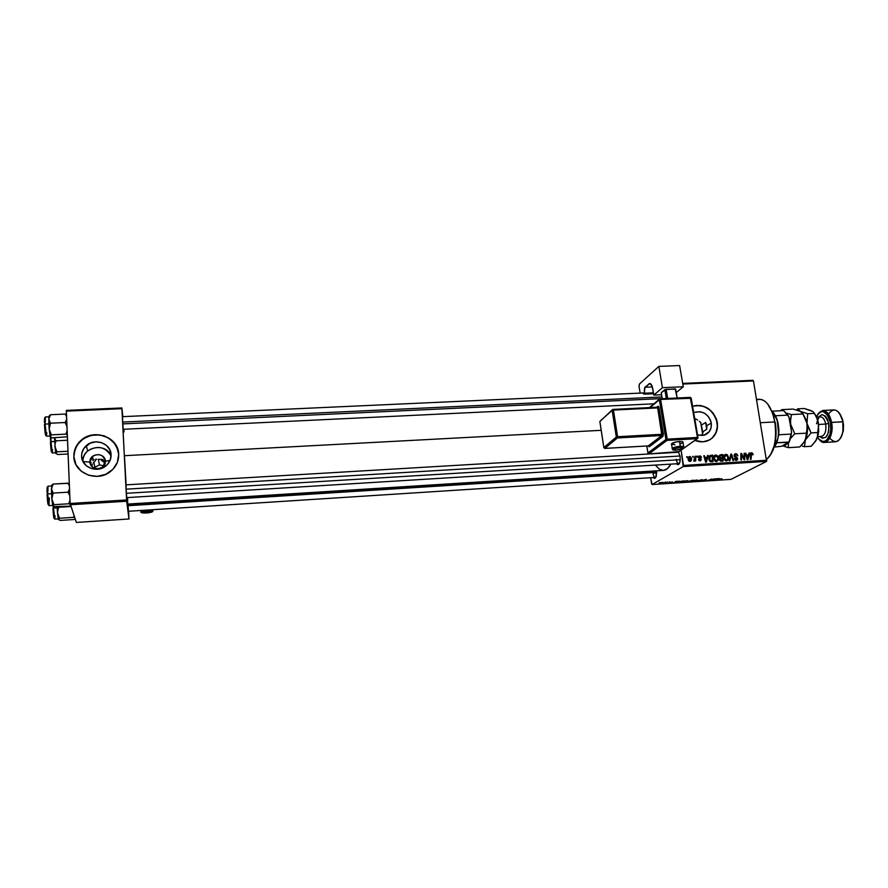 <?xml version="1.0" encoding="UTF-8"?>
<svg xmlns="http://www.w3.org/2000/svg" width="888" height="888" viewBox="0 0 888 888"><rect width="100%" height="100%" fill="white"/><g stroke="black" fill="none" stroke-linecap="round" stroke-linejoin="round"><path stroke-width="1.33" d="M93.717 467.876L99.456 464.89L93.717 467.876M98.324 459.34L99.456 464.89L98.324 459.34L102.398 459.362L105.328 461.993L102.398 459.362L98.324 459.34M95.582 460.672L94.372 461.682L95.582 460.672M93.329 462.87L94.372 461.682L93.329 462.87M91.875 465.601L92.485 464.191L91.875 465.601M90.743 459.54L91.93 458.974M89.966 462.071C90.021 471.317 106.16 470.407 105.339 461.238L110.101 460.361L105.339 461.238L102.653 467.044C96.17 470.252 91.941 468.598 89.966 462.071L90.52 464.457L89.966 462.071L92.496 456.41C99.001 453.024 103.285 454.634 105.339 461.238C105.284 452.036 89.189 452.869 89.966 462.071L82.995 461.582L89.966 462.071M81.596 456.299L82.906 461.405L81.596 456.299L81.763 453.601L83.761 448.54L90.165 443.156L95.76 441.836L101.432 442.59L106.327 445.31L109.724 449.572L111.089 454.745C111.2 459.218 109.435 462.97 105.816 465.978C97.147 473.471 81.574 467.277 81.596 456.299C81.518 452.114 83.095 448.54 86.325 445.598C94.85 437.495 111.067 443.523 111.089 454.745L110.234 460.04L107.259 464.668L102.631 467.921L97.025 469.275L91.32 468.542L86.369 465.812L82.961 461.516L81.596 456.299M118.548 452.702C117.072 436.374 93.229 428.66 80.852 440.648C76.079 445.088 73.76 450.449 73.882 456.71L73.848 456.61C73.726 450.349 76.057 444.988 80.83 440.548C93.728 427.994 118.637 437.085 118.681 454.245L116.594 446.387L111.444 439.915L104.018 435.797L95.405 434.643L86.913 436.63L79.831 441.503L75.236 448.518L73.848 456.61L75.913 464.546L81.108 471.106L88.645 475.258L97.336 476.368L105.85 474.281L112.898 469.33L117.394 462.293L118.681 454.245C118.848 461.161 116.106 466.922 110.445 471.528C97.225 482.672 73.782 473.193 73.848 456.61L74.481 460.783M711.255 422.977C711.854 428.782 709.69 432.789 704.783 435.009L697.58 435.098L703.929 435.286L709.268 431.657L711.122 427.616L711.255 422.977L706.748 425.796L711.255 422.977L710.666 420.657L708.269 416.428L704.606 413.286L700.199 411.71L694.616 412.298C702.974 410.522 708.513 414.074 711.255 422.977M706.881 427.561L706.748 425.796L706.881 427.561M703.252 431.468L706.737 429.315L703.252 431.468L702.641 433.577L703.252 431.468M701.642 435.553L702.641 433.577L701.642 435.553M709.912 439.726L709.923 439.715C715.661 435.853 718.081 430.158 717.171 422.666L717.326 422.566C718.248 431.424 714.94 437.54 707.414 440.903C703.374 442.313 699.222 442.146 694.949 440.415L702.874 441.836L709.323 440.048L712.065 438.184L714.329 435.764L717.138 429.614L717.326 422.566L716.427 419.036L712.798 412.62L707.225 407.858L700.554 405.45L692.573 406.16C705.083 403.862 713.33 409.335 717.326 422.566L717.171 422.666C713.231 409.523 705.028 404.029 692.585 406.204L696.958 405.372L703.818 406.427L710.056 410.078L714.74 415.784L716.272 419.136L717.415 426.24L715.883 432.956L711.899 438.284M123.243 429.281L122.622 421.056L123.243 429.281M126.751 497.624L126.152 489.677L126.751 497.624M655.577 465.334L659.373 469.197L663.514 470.396L667.51 468.564L670.84 464.124C668.686 468.098 666.222 470.185 663.447 470.396L127.661 504.073L126.995 497.602L127.661 504.073L127.639 497.857M128.494 511.277L127.95 504.051L128.494 511.277M655.888 477.211L656.532 470.829L656.276 476.19C655.488 478.499 654.478 478.954 653.235 477.544L654.578 478.366L655.355 477.411C654.234 477.278 653.446 475.868 652.969 473.182L656.676 472.949L652.969 473.182M676.212 459.274C676.911 462.759 677.999 464.113 679.475 463.336L678.787 463.636C677.577 463.503 676.712 462.049 676.212 459.274M680.141 456.443L679.942 462.049C679.087 464.735 677.944 465.312 676.512 463.78L678.521 464.468L680.075 461.483L680.141 456.443L678.465 452.07L680.141 456.443M124.442 455.699L601.187 430.314L124.442 455.699L126.107 484.848L124.442 455.699M101.365 460.361L102.753 461.227L101.365 460.361M103.974 462.293L102.753 461.227L103.974 462.293M683.238 466.577L766.577 461.383L731.046 479.354L652.058 484.548L683.238 466.577L681.14 450.183L683.471 465.423L766.855 460.25L683.471 465.423L683.238 466.577L652.058 484.548L651.592 483.86L650.682 477.711L652.058 484.548L731.046 479.354L766.577 461.383L753.468 380.941L766.577 461.383L683.238 466.577M669.108 481.895L669.719 481.851L669.108 481.895M665.001 482.162L665.611 482.117L665.001 482.162M687.223 480.697L682.916 481.94L686.857 481.64L688.4 480.952L687.223 480.697L682.983 482.04L686.235 481.796L688.133 481.152L687.223 480.697M679.231 481.229L675.646 481.463L674.003 482.772L679.897 481.185L675.646 481.463L674.003 482.772L679.231 481.229M691.685 480.419L687.889 481.729L690.509 481.685L694.005 480.264L688.045 481.562L690.509 481.685L694.005 480.264L691.685 480.419M701.409 479.775L696.359 481.296L701.331 479.953L700.51 481.03L702.186 479.731L701.409 479.775L696.359 481.296L701.331 479.953L700.51 481.03L702.186 479.731L701.409 479.775M721.866 478.688L716.516 479.975L721.866 478.688M714.074 478.954L707.436 480.575L711.022 479.331L710.467 480.375L711.099 480.33L714.674 478.91L711.066 480.153L711.61 479.109L710.988 479.154L710.467 480.375L714.074 478.954M718.792 478.643L715.262 478.876L713.441 480.175L719.447 478.599L715.262 478.876L714.174 480.131L718.792 478.643M706.127 479.453L703.463 480.031L704.517 480.541L701.964 480.741L704.983 480.563L704.106 479.975L706.493 479.431L702.13 480.597L705.361 480.408L704.184 479.92L706.127 479.453M696.858 480.064L692.529 481.318L696.159 481.096L698.024 480.319L696.969 480.053L692.607 481.407L695.837 481.174L697.746 480.519L696.858 480.064M672.649 481.94L668.653 482.65L672.649 481.94M682.628 481.007L678.11 482.295L680.896 482.317L684.348 480.896L678.432 481.995L680.896 482.317L684.348 480.896L682.628 481.007M662.282 482.328L659.096 483.272L662.259 482.95L663.225 482.428L662.282 482.328L659.151 483.327L662.282 482.328M667.354 482.006L663.669 483.105L667.354 482.006M659.351 482.528L659.962 482.495L659.351 482.528M682.683 383.394L752.913 380.319L682.683 383.394M682.794 384.049L753.468 380.941L752.913 380.319L753.468 380.941L682.794 384.049M696.925 456.155L696.925 457.098L697.58 457.054L696.925 456.155L696.925 457.098L697.58 457.054L696.925 456.155M692.607 456.421L693.262 457.309L692.607 456.421M715.872 454.934L714.207 456.066L713.774 458.519L714.607 460.761L716.383 461.605L718.037 460.517L718.492 458.363L717.759 455.944L715.872 454.934L714.396 455.766L715.872 454.934L713.819 458.852L716.383 461.605L718.037 460.517L718.414 457.598L715.872 454.934M707.547 455.522L707.07 457.331L704.894 457.464L704.417 455.711L703.773 455.744L705.638 462.182L706.415 462.126L708.236 455.477L707.547 455.522L707.07 457.331L704.894 457.464L704.417 455.711L703.773 455.744L705.638 462.182L706.415 462.126L708.236 455.477L707.547 455.522M720.601 454.734L719.18 456.099L720.135 458.108L719.669 460.184L720.623 461.15L723.043 461.105L723.032 454.589L719.48 455.366L720.601 454.734L719.169 456.843L720.135 458.108L719.558 459.729L720.623 461.15L723.043 461.105L723.032 454.589L720.601 454.734M730.802 454.123L729.203 460.728L729.88 460.683L731.257 455.022L732.944 460.495L733.588 460.45L731.612 454.068L730.802 454.123L729.203 460.728L729.88 460.683L731.257 455.022L732.944 460.495L733.588 460.45L731.612 454.068L730.802 454.123M753.035 454.123L752.092 452.847L750.615 453.413L750.438 459.418L751.07 459.374L751.137 453.89L751.936 453.579L753.08 454.712L751.226 452.858L750.404 454.667L750.438 459.418L751.07 459.374L751.492 453.568L752.469 454.834L753.035 454.123M744.077 453.324L744.133 458.819L741.502 453.479L740.836 453.513L740.87 460.006L741.513 459.962L741.458 454.456L744.077 459.806L744.732 459.773L744.71 453.28L744.077 453.324L744.133 458.819L741.502 453.479L740.836 453.513L740.87 460.006L741.513 459.962L741.458 454.456L744.077 459.806L744.732 459.773L744.71 453.28L744.077 453.324M749.028 453.024L748.584 454.811L746.442 454.945L745.321 453.246L747.208 459.618L747.974 459.573L749.705 452.98L748.584 454.811L746.442 454.945L745.321 453.246L747.208 459.618L747.974 459.573L749.705 452.98L749.028 453.024M735.697 453.746L734.443 454.323L734.176 456.044L737.107 459.029L735.997 459.618L734.254 458.608L736.33 460.373L737.473 459.851L737.695 458.352L734.753 455.178L736.108 454.501L737.928 455.799L736.696 453.879L734.332 454.49L735.131 453.846L734.11 455.744L737.118 458.641L736.23 459.618L734.254 458.608L736.33 460.373L737.739 458.552L734.731 455.644L735.786 454.49L737.928 455.799L735.697 453.746M725.984 454.323L724.319 455.455L723.898 457.908L724.73 460.139L726.761 460.95L728.571 458.508L727.538 454.945L725.984 454.323L724.53 455.133L725.984 454.323L723.942 458.23L726.506 460.972L728.149 459.895L728.515 456.987L725.984 454.323M701.465 457.409L700.61 456.077L698.712 456.31L698.556 457.82L700.599 459.529L699.944 460.228L698.412 459.473L698.989 460.517L700.588 460.706L701.243 459.662L699.211 456.698L701.487 457.498L699.178 456.01L698.401 457.364L700.599 459.529L700.022 460.228L698.412 459.473L700.088 460.817L701.22 459.385L699.034 457.276L699.755 456.499L701.465 457.409M711.11 455.3L709.124 456.632L708.913 459.695L710.222 461.66L712.909 461.727L712.909 455.2L711.11 455.3L709.534 456.199L710.911 456.11L709.534 456.199L711.11 455.3L710.145 455.522L708.835 459.296L710.589 461.782L712.909 461.727L712.909 455.2L711.11 455.3M689.71 456.51L688.433 457.387L688.111 459.052L688.711 460.883L689.965 461.438L691.197 460.683L691.586 458.807L690.376 456.61L688.555 457.187L689.332 456.576L688.167 459.551L690.409 461.349L691.53 458.297L689.71 456.51M695.071 456.266L694.072 461.172L695.071 460.051L695.06 461.039L695.704 460.994L695.726 456.232L695.071 456.266L693.728 461.027L695.071 460.051L695.06 461.039L695.704 460.994L695.726 456.232L695.071 456.266M686.679 456.776L687.334 457.675L686.679 456.776M700.943 422.832L699.378 421.256L700.943 422.832M697.568 419.969L695.559 418.947L697.568 419.969M694.727 418.625L695.559 418.947L694.727 418.625M706.337 424.087L705.638 422.444L706.337 424.087M705.638 422.444L702.175 424.642L705.638 422.444L706.748 425.796L706.737 429.315L705.638 422.444M95.316 459.385L96.781 459.229L95.316 459.385M92.796 460.506L93.962 459.818L92.796 460.506M91.175 462.526L90.776 463.791L91.175 462.526M90.676 464.79L90.776 463.791L90.676 464.79M70.219 504.75L126.684 501.232L128.982 518.981L76.346 522.444L70.108 503.474L66.311 411.133L121.911 408.691L126.596 499.966L70.108 503.474L66.345 410.389L121.889 407.958L122.844 416.661L121.889 407.958L66.345 410.389L66.311 411.133L121.911 408.691L121.889 407.958L126.684 501.232L126.596 499.966L70.108 503.474L76.346 522.444L128.982 518.981L126.684 501.232L70.219 504.75M128.605 511.266L128.982 518.981L128.605 511.266M126.063 484.848L126.152 489.677L126.063 484.848M122.544 416.672L122.622 421.056L122.544 416.672M124.009 431.923L123.832 429.714M678.066 452.27L678.776 452.48L678.066 452.27M118.071 450.316L114.386 443.023L107.97 437.618L99.8 434.931L91.087 435.353L83.15 438.85L77.189 444.899L74.137 452.603L73.882 456.71M111.089 456.055C105.284 446.642 97.458 444.977 87.601 451.037C84.438 453.912 82.895 457.398 82.95 461.494C81.696 446.631 106.427 441.969 111.089 456.055M744.077 453.624L744.71 453.28L744.077 453.624M740.847 454.789L741.458 454.456L740.847 454.789M740.858 456.51L741.502 456.166L740.858 456.51M740.836 453.835L741.502 453.479L740.836 453.835M748.939 453.391L749.705 452.98L748.939 453.391M745.398 453.502L745.953 453.213L745.398 453.502M746.975 455.666L748.584 454.811L746.975 455.666M748.362 455.588L747.074 459.14L747.141 457.287L746.608 457.575L747.141 457.287L746.653 455.688L746.131 455.966L748.362 455.588L747.563 458.885L746.653 455.688L748.362 455.588M750.404 455.122L751.037 454.789L750.404 455.122M750.704 453.246L751.581 452.791L750.704 453.246M734.254 454.623L735.02 454.756L734.254 454.623M734.154 455.955L734.731 455.644L734.154 455.955M734.376 456.532L734.987 456.199L734.376 456.532M735.12 457.231L735.974 456.776L735.12 457.231M735.974 457.642L736.796 457.198L735.974 457.642M737.129 458.885L737.739 458.552L737.129 458.885M736.13 459.795L736.03 460.373L736.13 459.795M734.276 458.685L734.853 458.363L734.276 458.685M734.298 458.819L734.875 458.519L734.298 458.819M735.253 460.139L736.23 459.618L735.253 460.139M730.691 454.578L731.612 454.068L730.691 454.578M730.48 455.444L731.257 455.022L730.48 455.444M730.158 456.798L730.957 456.354L730.158 456.798M724.475 455.211L725.285 455.389L724.475 455.211M727.927 457.309L727.572 459.429L725.452 460.739L726.395 460.217L724.586 458.264L724.009 458.574L725.729 455.144L727.883 456.987L727.472 459.584L725.718 460.073L724.586 458.264L724.93 455.833L726.595 455.156L727.927 457.309M726.806 460.128L726.528 460.772L728.149 459.895L726.528 460.772L726.806 460.128M719.336 455.611L720.59 455.533L719.336 455.611M721.5 455.444L723.032 454.589L721.5 455.444M720.801 458.474L722.399 457.586L720.801 458.474M720.168 459.274L722.399 458.352L722.399 460.384L720.912 461.194L722.399 460.384L720.301 461.005L721.322 460.45L719.602 459.984L720.59 458.585L722.399 458.352L722.399 460.384L720.668 460.395L720.168 459.285M722.399 455.389L722.399 457.586L719.868 458.33L721.056 457.664L719.236 457.142L720.501 455.555L722.399 455.389L722.399 457.586L720.157 457.498L720.002 455.888L722.399 455.389M698.456 457.598L699.034 457.276L698.456 457.598M698.667 457.997L699.233 457.675L698.667 457.997M699.256 458.463L699.91 458.086L699.256 458.463M700.588 459.74L701.22 459.385L700.588 459.74M698.456 459.673L699.034 459.351L698.456 459.673M699.245 460.672L700.022 460.228L699.245 460.672M698.512 456.587L699.7 455.91L698.512 456.587M707.436 455.933L708.236 455.477L707.436 455.933M703.862 456.032L704.417 455.711L703.862 456.032M705.572 458.186L707.07 457.331L705.572 458.186M706.848 458.108L705.505 461.716L705.583 459.829L705.05 460.139L705.583 459.829L705.105 458.208L704.573 458.519L706.848 458.108L706.004 461.438L705.105 458.208L706.848 458.108M711.399 456.055L712.909 455.2L711.399 456.055M708.957 457.109L712.265 455.999L712.265 461.005L710.256 461.671L711.344 461.061L709.823 461.394L710.522 461.005L709.479 459.307L708.902 459.629L710.578 456.199L712.265 455.999L712.265 461.005L709.778 460.306L710.145 456.443M714.352 455.822L715.195 455.988L714.352 455.822M717.815 457.931L717.46 460.04L715.328 461.372L716.283 460.839L714.463 458.885L713.885 459.207L715.617 455.755L717.77 457.609L717.46 460.04L715.595 460.694L714.463 458.885L714.818 456.454L716.627 455.833L717.815 457.931M716.727 460.739L716.45 461.394L718.037 460.517L716.45 461.394L716.727 460.739M690.931 458.641L691.53 458.297L690.931 458.641M690.897 458.408L690.12 460.794L689.177 461.261L689.898 460.839L688.811 459.507L688.222 459.851L689.61 457.131L690.942 458.785L690.52 460.528L689.465 460.728L689.055 457.642L690.02 457.109L690.897 458.408M692.607 456.754L693.25 456.377L692.607 456.754M695.071 456.61L695.726 456.232L695.071 456.61M693.772 460.794L695.071 460.051L693.772 460.794M696.925 456.488L697.568 456.121L696.925 456.488M686.679 457.109L687.323 456.732L686.679 457.109M710.955 479.409L711.099 480.33L710.955 479.409M710.134 479.698L707.436 480.575L710.134 479.698M711.21 479.143L711.321 479.809L711.21 479.143M716.749 479.243L714.174 479.997L715.073 479.009L716.749 479.243L714.174 479.997L716.749 479.243M693.728 481.34L693.417 480.774L696.503 480.086L697.158 480.552L693.262 481.274L696.88 480.686L693.761 481.34M691.397 481.118L688.566 481.585L691.397 481.118M692.984 480.475L689.732 481.019L692.984 480.475M677.233 481.829L674.725 482.595L675.524 481.562L677.233 481.829L674.725 482.595L677.233 481.829M679.431 482.273L678.987 481.74L683.338 481.107L680.696 482.195L679.165 481.884L683.316 480.963L679.442 482.273M678.665 481.873L678.743 482.439L678.665 481.873M686.213 481.662L683.793 481.407L686.868 480.719L687.545 481.185L685.958 481.729L683.616 481.773L687.046 480.841L687.745 481.041L686.224 481.662M662.404 482.684L659.751 483.194L662.404 482.684M103.774 465.911L99.456 464.89L103.774 465.911M756.676 399.922C763.092 397.724 768.464 402.375 772.793 413.886L774.791 421.944L773.259 414.319L767.698 403.996L773.137 413.975L775.912 428.027L775.202 442.535L773.148 449.916L770.507 454.922L774.891 444.067C776.345 437.096 776.456 429.792 775.202 422.144L774.791 421.944C771.761 407.392 766.599 399.833 759.329 399.267L756.587 399.4M760.517 422.71L774.791 421.944L760.517 422.71M702.075 428.46L702.597 433.699L700.665 422.51L702.075 428.46M766.666 459.107C774.269 452.192 776.989 439.804 774.791 421.944C776.079 429.836 775.979 437.373 774.48 444.555C772.838 451.703 770.24 456.543 766.666 459.107M48.907 420.135L48.873 423.709L50.438 423.21L48.796 419.025L50.561 414.718L65.146 414.074L66.533 416.528L65.146 414.074L50.561 414.718L49.584 415.551L50.561 414.718L48.796 419.025L49.184 429.126L50.438 423.21L48.907 420.135M49.062 416.095L48.918 416.783L45.366 416.971L45.088 424.087L44.467 424.286L45.088 424.087L45.41 416.983M45.455 421.034C44.777 416.195 44.422 416.639 44.411 422.377M45.088 424.087L48.873 423.92L45.088 424.087L46.476 436.186L45.088 424.087M66.656 419.491L65.113 422.533L50.438 423.21L65.113 422.533L66.944 426.529L65.113 422.533L66.656 419.491M67.111 430.613L65.956 434.154L51.326 434.865L49.184 429.126L50.128 436.452L51.326 434.865L65.956 434.154L67.277 434.765L65.956 434.154L67.111 430.625M67.366 436.785L52.314 437.862L50.128 436.452L51.326 434.865L49.184 429.126L50.128 436.452L52.248 437.84L67.366 436.785M66.456 414.718L65.146 414.074L66.456 414.718M48.918 416.783L48.796 419.025L49.362 416.35M44.411 422.633L44.467 418.825M45.577 435.286L45.41 434.676M45.244 433.766L44.544 426.04M46.82 432.722L46.431 436.175L50.005 436.008M44.467 424.286C44.955 433.022 45.466 436.496 45.998 434.687M49.428 426.107L50.438 423.21L48.873 423.709L49.184 429.126L49.428 426.107M122.677 422.066L661.937 396.947L122.677 422.066M662.215 398.568L122.777 423.898M54.634 437.851L54.956 438.883L54.634 437.851M56.099 440.803L54.956 438.883L56.099 440.803L67.51 440.237L56.099 440.803L54.612 441.258L56.099 440.803L55.134 443.545L56.099 440.803M55.944 453.535L57.82 454.512L68.065 453.979L57.82 454.512L55.766 453.257L56.932 451.814L67.954 451.248L56.932 451.814L55.134 447.841L54.523 437.751L55.556 452.325L55.766 453.257L56.932 451.814L54.901 446.398L55.866 453.479M50.949 437.251L51.016 441.625L50.427 441.813L54.612 441.447L51.016 441.625L52.281 452.98L55.655 452.802M50.372 440.226L50.394 436.841M51.149 450.749L50.494 443.467M52.592 449.705L52.248 452.969L51.016 441.625M50.427 441.813C50.894 450.194 51.36 453.402 51.837 451.437M680.064 455.999L126.129 489.177L680.064 455.999M680.297 459.673L126.351 493.295M69.397 494.927L67.954 492.196L53.102 493.084L51.426 488.644L53.202 484.038L51.682 485.359L51.826 499.001L53.102 493.084L67.954 492.196L69.397 494.927M69.653 492.418L67.954 492.196L69.653 492.418M49.328 497.913L48.995 505.649L47.675 493.928L47.042 494.105C47.508 502.652 48.019 506.005 48.551 504.184M51.56 486.002L47.985 486.202L47.675 493.928L51.515 493.695L47.675 493.928L48.674 504.828M53.502 506.593L69.641 506.171L53.502 506.593L52.758 505.683L53.99 504.695L51.826 499.001L52.88 506.193L53.99 504.695L68.809 503.774L53.99 504.695L51.826 499.001L53.102 493.084L51.426 488.644L51.826 499.001L52.769 506.005L53.502 506.593L52.947 508.225C53.391 516.439 53.857 519.558 54.323 517.582M68.431 483.327L53.202 484.038L67.965 483.183L69.375 485.78L67.965 483.183L69.286 483.683M69.508 488.933L67.954 492.196L69.508 488.933M69.974 500.233L68.809 503.774L70.174 504.251L68.809 503.774L69.974 500.233M70.529 505.638L69.641 506.171L70.529 505.638M48.529 504.373L47.12 495.881M46.997 492.396L47.652 487.645M47.042 494.105L47.675 493.928L48.019 486.213M48.063 490.331C47.364 485.325 46.997 485.925 46.986 492.13M52.037 485.525L51.426 488.644L53.202 484.038L52.203 484.737M656.598 471.428L127.983 504.717L656.598 471.428M656.665 472.316L128.038 505.716M55.112 515.773L54.745 519.091L53.546 508.069L54.423 518.126M57.187 507.836L53.546 508.069L57.187 507.836M60.406 520.412L74.315 519.502L60.406 520.412L58.342 519.436L59.529 518.248L57.476 512.876L58.419 506.882L70.829 506.515L58.697 507.281L57.487 511.444L58.442 519.602L59.529 518.248L73.56 517.338L59.529 518.248L57.476 512.876L58.342 519.436L60.406 520.412M74.115 516.006L73.56 517.338L74.714 517.704L73.56 517.338L74.115 516.006M75.158 519.014L74.315 519.502L75.158 519.014M57.154 506.959L57.476 512.876L57.154 506.959M54.101 518.525L53.025 509.923M52.947 508.225L53.546 508.069M776.8 442.735L775.291 445.41L776.8 442.735L778.754 434.787L777.144 419.569L775.49 415.762L777.877 422.1L778.909 429.681L778.754 434.787L776.8 442.735L789.088 442.024L781.629 446.264L774.114 447.108L781.629 446.264L789.01 442.446L791.585 432.201L791.086 434.088L778.754 434.787L791.086 434.088L789.088 442.024L791.585 432.201L790.753 437.84L789.01 442.446L776.8 442.735M775.601 416.439L773.492 412.92L775.49 415.762L787.778 415.118L788.921 416.905L791.585 432.201L788.921 416.905L786.502 413.164L788.921 416.905L783.638 410.6L772.061 411.188L783.638 410.6L787.778 415.118L775.49 415.762L775.601 416.439M772.194 411.499L776.678 419.136C778.732 425.63 779.098 432.223 777.766 438.905L774.158 446.964C780.952 440.115 779.364 416.461 771.761 411.122M828.471 414.097C833.699 407.259 838.316 409.079 842.324 419.569L842.812 421.689L830.336 422.577L827.561 415.073L823.176 411.51L820.101 411.943L816.438 416.528C821.855 408.369 826.484 410.378 830.336 422.577L831.59 422.3C828.104 410.389 823.498 407.659 817.77 414.108L822.754 410.467C826.961 410.756 829.914 414.696 831.59 422.3L843.145 421.878L839.449 413.231M821.633 436.352C825.085 434.965 826.439 430.869 825.707 424.076L828.704 423.421C829.148 435.664 826.229 440.082 819.935 436.685M824.508 442.435L819.158 439.371C825.363 448.429 834.487 436.308 831.59 422.3C832.789 433.81 830.424 440.526 824.508 442.435L835.608 441.791C841.602 439.871 844 433.178 842.812 421.689C841.114 414.119 838.128 410.178 833.854 409.901L822.754 410.467M817.737 436.596L821.389 436.385C824.996 435.209 826.428 431.113 825.707 424.076L818.603 424.464L825.707 424.076C824.686 419.425 822.887 417.016 820.312 416.838L816.66 417.027M802.685 413.331L806.992 423.421L807.68 413.73L793.062 409.068L781.695 409.646L780.574 410.756L781.695 409.646L793.062 409.068L800.321 411.377L802.919 413.975L791.408 414.574L786.535 413.198L791.408 414.574L802.919 413.975L806.992 423.421L807.203 428.405L806.304 433.166L794.771 433.81L790.675 424.309L790.487 419.314L791.408 414.574L790.42 421.811L791.175 429.881L790.675 424.309L794.771 433.81L806.304 433.166L806.415 436.43L804.339 441.769L799.7 446.975L788.278 447.663L788.433 442.746L788.278 447.663L799.7 446.975L803.007 443.545L805.372 439.971L806.959 434.998L806.992 423.421L807.203 428.405L805.372 439.971L811.088 432.889L807.614 425.918L806.126 419.813L802.563 413.12L806.992 423.421L807.68 413.73L800.321 411.377L802.208 412.676M782.117 410.678L781.695 409.646L782.117 410.678M790.598 438.406L794.771 433.81L790.598 438.406M782.528 445.798L788.278 447.663L782.528 445.798M804.473 441.569L805.372 439.971L804.473 441.569M787.878 443.023L782.739 445.687L785.447 445.232L787.878 443.023M789.321 419.214L790.675 424.309L789.321 419.214M810.444 410.389L804.273 408.502L797.768 408.824L800.321 411.377L797.768 408.824L796.58 409.99L797.768 408.824L804.273 408.502L812.709 411.499M806.992 423.421C807.991 429.77 807.447 435.286 805.372 439.971L811.088 432.889L817.682 432.523L817.393 437.518L815.872 440.759L818.37 433.943L818.348 422.81L818.692 431.679L816.683 439.316L812.72 444.622L810.966 446.309L804.439 446.697L805.372 439.971L804.439 446.697L810.966 446.309L815.639 441.103L817.759 435.786L817.682 432.523L811.088 432.889L806.992 423.421M802.308 446.109L804.439 446.697L802.308 446.109M813.941 412.631L816.572 416.827L818.348 422.81L817.582 419.602L813.941 412.631M817.726 420.324L818.625 425.297L817.682 432.523L818.625 425.297L816.794 417.915L817.726 420.324M815.628 415.606L814.263 413.386L815.628 415.606M814.007 412.742L814.263 413.386L807.68 413.73L814.263 413.386L813.508 412.099L814.007 412.742M812.72 411.444L811.588 410.8L812.72 411.444M839.449 413.22L842.468 419.092L843.522 424.83L843.334 430.724L840.814 437.862L843.3 430.913L842.812 421.689L842.967 431.257C840.126 442.113 835.741 444.422 829.803 438.206M830.336 422.577L830.78 428.527L829.98 434.154L826.784 440.126L825.352 441.136L822.266 441.447L819.269 439.493L817.571 437.107C823.143 448.163 833.321 436.996 830.336 422.577M819.746 436.474L822.366 438.284L825.918 437.229L828.426 432.523L829.004 425.741L827.45 419.225L825.463 416.15L821.844 414.629L818.669 416.916M816.56 423.787C819.99 411.976 824.042 411.854 828.704 423.421L825.707 424.076C824.619 419.225 822.743 416.827 820.057 416.861M146.853 512.165C151.171 511.788 153.102 511.288 152.658 510.644L146.742 510.311L146.809 511.433C153.302 511.532 153.335 512.043 146.897 512.964L151.515 512.198L150.394 511.433L141.814 512.531L146.897 512.964C140.393 512.876 140.36 512.365 146.809 511.433L146.742 510.311L152.592 511.133M141.059 511.888L141.026 511.877C140.326 511.233 142.235 510.711 146.742 510.311C142.413 510.689 140.471 511.188 140.926 511.832M676.101 450.127L676.301 450.116C671.716 449.561 672.971 448.662 680.075 447.419L680.297 446.198C675.113 446.775 672.427 447.696 672.205 448.951M672.316 449.051C672.172 447.785 674.836 446.831 680.297 446.198L679.498 441.469C673.914 442.124 671.273 443.101 671.583 444.389L672.26 448.429M697.879 438.261L697.213 438.683L697.446 437.451L665.945 439.482L667.021 440.381L667.232 439.149L660.628 399.422L690.62 398.013L697.446 437.451L667.232 439.149L660.628 399.422L659.34 399.778L650.072 407.559L659.34 399.778L665.945 439.482L647.974 452.958L646.841 446.009L647.974 452.958L649.017 453.824L667.021 440.381L697.213 438.683L678.243 452.103L649.017 453.824L667.021 440.381L665.945 439.482L648.018 453.135M648.074 445.909L604.906 448.373L617.404 437.962L661.86 435.509L648.262 445.898L649.172 446.831L662.925 436.408L663.358 433.943L658.541 406.404L656.787 407.237L657.941 406.282L657.486 407.181L657.941 406.282L658.974 407.548L657.697 407.892L662.071 434.276L617.593 436.718L613.43 410.067L657.697 407.892L657.287 407.215L613.153 409.401M683.26 386.768L676.256 392.552L683.26 386.768L679.62 365.556L658.863 366.389L662.426 387.69L683.26 386.768L662.426 387.69L653.812 395.093L662.426 387.69L658.863 366.389L639.438 384.038L658.863 366.389L679.62 365.556L683.26 386.768M642.734 392.996L644.166 394.15L644.988 387.246L652.358 386.924L644.988 387.246L649.672 383.472C651.082 383.605 652.114 385.348 652.747 388.689L653.812 395.093L661.571 394.738L653.812 395.093L652.081 386.08L649.916 383.483L644.666 387.634L644.166 394.15L642.546 393.018M675.679 389.166L666.133 389.299L661.238 392.74L664.857 389.654L666.333 398.457L664.857 389.654L675.158 388.9L677.178 397.946L675.679 389.166M640.148 393.106L639.016 386.058L639.438 384.038L639.06 386.413L640.148 393.106M644.166 394.15L653.579 393.717L644.166 394.15M644.022 393.251L653.435 392.818L644.022 393.251M648.762 383.882L650.604 383.794L648.762 383.882M667.654 398.401L666.133 389.299L667.654 398.401M662.226 398.645L661.238 392.74L662.226 398.645M683.849 446.697L680.297 446.198L679.498 441.469L682.883 441.836L682.994 442.502L682.15 441.569L676.079 441.913L671.339 444.033M671.461 444.278L674.98 444.744M680.497 443.767L682.672 442.801M604.706 448.362L603.84 447.641L599.877 421.523L603.851 447.497L616.316 437.051L612.165 410.411L600.654 420.557M672.371 449.095C672.338 449.905 673.615 450.26 676.201 450.149L676.301 450.116C683.383 448.884 684.637 447.985 680.075 447.419L673.637 449.039L673.648 449.916L676.301 450.116L683.005 448.251L680.075 447.419L680.297 446.198L683.682 446.553L683.793 447.23M604.817 448.418L648.262 445.898L604.817 448.418L603.895 447.674M616.316 437.051L603.851 447.497L604.906 448.373L617.404 437.962L616.316 437.051L617.593 436.718L613.43 410.067L612.165 410.411L616.316 437.051L617.404 437.962L617.593 436.718L616.316 437.051M612.276 409.812L599.877 421.523L612.62 409.501L612.165 410.411L613.43 410.067L613.053 409.368L613.43 410.067L657.697 407.892L657.176 407.259M649.306 446.764L648.262 445.898L661.86 435.509L662.925 436.408L649.306 446.764M662.071 434.276L617.593 436.718L617.404 437.962L661.86 435.509L662.071 434.276L663.358 433.943L662.925 436.408L661.86 435.509L657.697 407.892L658.974 407.548L663.358 433.943L662.071 434.276M657.364 407.226L612.62 409.501M678.055 452.114L649.017 453.824L647.974 452.958L648.795 453.812M691.142 398.279L660.628 399.422L660.217 398.745L660.628 399.422L659.34 399.778L659.784 398.867L659.34 399.778L665.945 439.482L667.232 439.149L667.021 440.381L697.213 438.683L678.787 451.848M659.784 398.867L690.076 397.391L660.328 398.779M678.92 451.626L648.917 453.868M697.957 437.684L697.213 438.683L697.957 437.684M691.197 398.213L690.198 397.336L698.001 437.518L697.48 438.617L678.155 452.136M94.783 466.755L93.795 462.293M655.355 477.411L128.394 511.277M678.787 463.636L126.64 497.624M678.599 452.236L125.941 484.859M694.616 412.298L693.739 412.887M87.601 451.037L86.325 445.598M93.318 460.151L92.496 456.41M751.315 453.657L750.427 454.134M735.053 454.745L734.087 455.267M736.596 459.551L735.375 460.206M725.485 454.423L724.919 454.745M726.739 460.151L725.563 460.794M725.363 455.355L724.12 456.032M720.434 458.685L719.524 459.196M720.124 455.766L719.147 456.31M699.222 456.687L698.39 457.176M700.221 460.184L699.322 460.706M710.345 455.444L709.712 455.799M715.373 455.033L714.785 455.366M716.627 460.772L715.451 461.427M715.229 455.977L714.03 456.654M690.12 460.794L689.255 461.305M689.343 457.287L688.222 457.953M45.366 416.971L45.122 417.871M46.12 435.309L46.476 436.186M66.478 415.24L65.29 414.274M122.433 416.672L643.966 392.929M123.132 429.293L653.923 403.807M51.926 451.97L52.281 452.98M52.603 505.439L49.018 505.661M47.985 486.202L47.73 487.079M69.308 484.16L68.176 483.25M58.186 518.881L54.779 519.103M818.37 433.943L817.837 434.554M152.514 509.734L152.558 510.589C153.768 511.599 151.881 512.387 146.897 512.975C142.224 513.086 140.26 512.72 141.026 511.877M140.948 510.478L141.003 511.333M682.883 441.836L683.682 446.553C684.815 448.074 682.317 449.273 676.201 450.149M599.877 421.689L603.818 447.53M646.797 446.009L647.929 453.002M659.473 399.134L649.417 407.592M690.198 397.336L691.175 398.09L698.001 437.518"/></g></svg>
